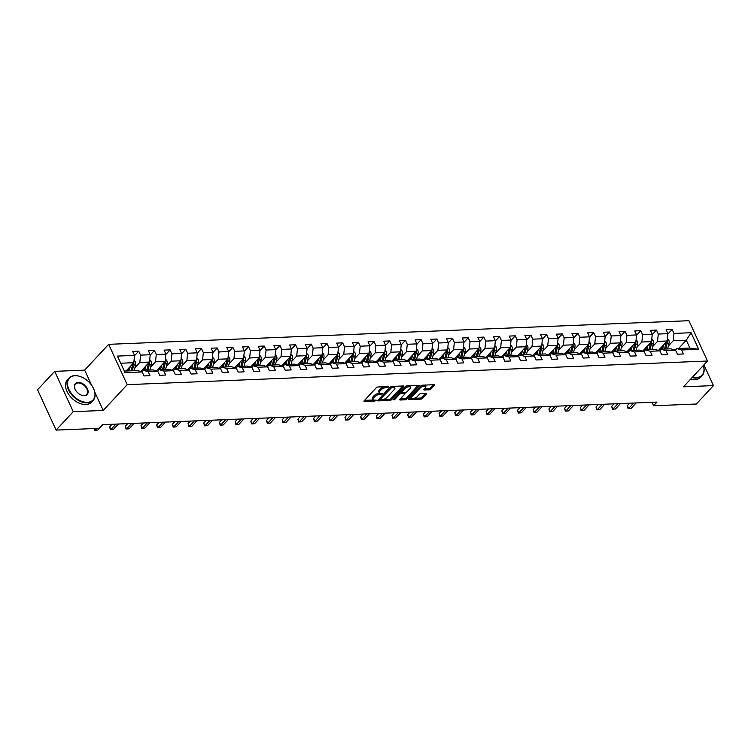 <?xml version="1.0" encoding="UTF-8"?>
<svg xmlns="http://www.w3.org/2000/svg" width="751" height="751" viewBox="0 0 751 751"><rect width="100%" height="100%" fill="white"/><g stroke="black" fill="none" stroke-linecap="round" stroke-linejoin="round"><path stroke-width="1.13" d="M385.695 386.671L386.136 387.629L388.652 387.047L388.436 386.568L377.941 386.99A1.295 0.535 155.3 0 0 376.289 387.751L364.169 400.771A1.295 0.535 155.3 0 0 363.982 401.278A1.295 0.535 155.3 0 0 364.488 401.456L374.974 401.034L376.27 400.142L374.561 400.076A4.131 1.699 155.3 0 1 372.956 399.485A4.131 1.699 155.3 0 1 373.557 397.889L374.561 396.8A4.131 1.699 155.3 0 1 379.875 394.359L382.4 393.768L382.175 393.289L380.813 393.346L381.236 394.303M429.319 389.807A1.295 0.535 155.3 0 0 430.98 389.046L434.378 385.385A1.295 0.535 155.3 0 0 434.566 384.887A1.295 0.535 155.3 0 0 434.069 384.709L422.419 385.179A1.295 0.535 155.3 0 0 420.757 385.939L408.647 398.959A1.295 0.535 155.3 0 0 408.46 399.466A1.295 0.535 155.3 0 0 408.957 399.645L420.607 399.175A1.295 0.535 155.3 0 0 422.269 398.405L426.371 393.993A1.295 0.535 155.3 0 0 426.559 393.496A1.295 0.535 155.3 0 0 426.052 393.317L421.067 393.515A1.295 0.535 155.3 0 0 419.415 394.284L417.378 396.472A3.455 1.427 155.3 0 1 414.083 398.321A3.455 1.427 155.3 0 1 411.595 398.021A3.455 1.427 155.3 0 1 412.092 396.688L420.072 388.107A3.455 1.427 155.3 0 1 423.357 386.258A3.455 1.427 155.3 0 1 425.845 386.558A3.455 1.427 155.3 0 1 425.348 387.901L424.024 389.328A1.295 0.535 155.3 0 0 423.836 389.825A1.295 0.535 155.3 0 0 424.334 390.004L429.319 389.807L428.821 388.718A1.295 0.535 155.3 0 0 430.483 387.948L433.477 384.728M386.136 387.629A4.131 1.699 155.3 0 0 380.823 390.079L379.809 391.158A4.131 1.699 155.3 0 0 379.217 392.764A4.131 1.699 155.3 0 0 380.813 393.346M683.485 386.821L713.45 385.601L696.308 404.029L653.567 405.765L656.994 402.085L102.267 424.672L98.841 428.361L56.1 430.098L73.241 411.679L103.206 410.459L127.201 384.662L707.48 361.034L683.485 386.821M403.681 386.643A1.295 0.535 155.3 0 0 403.869 386.136A1.295 0.535 155.3 0 0 403.362 385.958L391.712 386.427A1.295 0.535 155.3 0 0 390.06 387.197L377.941 400.217A1.295 0.535 155.3 0 0 377.753 400.715A1.295 0.535 155.3 0 0 378.26 400.893L389.91 400.424A1.295 0.535 155.3 0 0 391.562 399.663L403.681 386.643L403.362 385.958M418.129 385.357L406.413 397.946A1.295 0.535 155.3 0 1 404.751 398.706L405.258 399.795L400.274 400.001A1.295 0.535 155.3 0 1 399.767 399.814A1.295 0.535 155.3 0 1 399.954 399.316L404.864 394.04A1.295 0.535 155.3 0 0 405.052 393.533A1.295 0.535 155.3 0 0 404.554 393.355L401.25 393.486A1.295 0.535 155.3 0 0 399.588 394.256L394.472 399.748L393.092 399.804L405.409 386.568A1.295 0.535 155.3 0 1 407.07 385.807L418.711 385.329L419.03 386.014A1.295 0.535 155.3 0 0 419.218 385.516A1.295 0.535 155.3 0 0 418.711 385.329M419.03 386.014L406.92 399.034A1.295 0.535 155.3 0 1 405.258 399.795M127.201 384.662L108.651 344.334L688.93 320.705L707.48 361.034M667.911 333.998L672.145 329.436L666.109 329.68L667.939 333.66L658.289 334.054L656.458 330.074L650.422 330.327L652.253 334.298L642.603 334.693L640.772 330.712L634.736 330.966L636.566 334.937L626.907 335.331L625.085 331.351L619.049 331.604L620.88 335.575L611.22 335.969L609.39 331.998L603.363 332.242L605.184 336.213L595.534 336.608L593.703 332.637L587.667 332.881L589.497 336.861L579.847 337.246L578.017 333.275L571.98 333.519L573.811 337.499L564.161 337.884L562.33 333.913L556.294 334.157L558.124 338.138L548.465 338.532L546.634 334.552L540.607 334.796L542.438 338.776L532.778 339.17L530.948 335.19L524.911 335.434L526.742 339.414L517.092 339.809L515.261 335.828L509.225 336.072L511.055 340.053L501.405 340.447L499.575 336.467L493.538 336.711L495.369 340.691L485.709 341.085L483.888 337.105L477.852 337.349L479.682 341.329L470.023 341.724L468.192 337.743L462.165 337.988L463.996 341.968L454.336 342.362L452.506 338.382L446.469 338.626L448.3 342.606L438.65 343L436.819 339.02L430.783 339.264L432.614 343.245L422.963 343.639L421.133 339.659L415.096 339.903L416.927 343.883L407.267 344.277L405.446 340.297L399.41 340.55L401.241 344.521L391.581 344.916L389.75 340.935L383.723 341.189L385.545 345.16L375.894 345.554L374.064 341.574L368.028 341.827L369.858 345.798L360.208 346.192L358.377 342.221L352.341 342.465L354.172 346.436L344.521 346.831L342.691 342.86L336.655 343.104L338.485 347.084L328.825 347.469L326.995 343.498L320.968 343.742L322.799 347.722L313.139 348.107L311.308 344.136L305.272 344.38L307.103 348.361L297.452 348.755L295.622 344.775L289.586 345.019L291.416 348.999L281.766 349.393L279.935 345.413L273.899 345.657L275.73 349.637L266.079 350.032L264.249 346.051L258.213 346.295L260.043 350.276L250.383 350.67L248.553 346.69L242.526 346.934L244.357 350.914L234.697 351.308L232.866 347.328L226.83 347.572L228.661 351.552L219.01 351.947L217.18 347.966L211.144 348.211L212.974 352.191L203.324 352.585L201.493 348.605L195.457 348.849L197.288 352.829L187.628 353.223L185.807 349.243L179.771 349.487L181.601 353.468L171.941 353.862L170.111 349.882L164.084 350.126L165.905 354.106L156.255 354.5L154.424 350.52L148.388 350.764L150.219 354.744L140.568 355.139L138.738 351.158L132.702 351.412L134.532 355.383L117.438 356.087L125.06 372.646L142.155 371.952L143.985 375.932L150.012 375.688L148.191 371.707L143.441 370.299L153.091 369.905L157.841 371.313L159.672 375.293L165.708 375.049L163.878 371.069L159.128 369.652L168.778 369.267L173.528 370.675L175.358 374.655L181.395 374.411L179.564 370.431L174.814 369.013L184.474 368.628L189.214 370.036L191.045 374.017L197.081 373.773L195.251 369.792L190.501 368.375L200.16 367.981L204.91 369.398L206.741 373.378L212.768 373.125L210.937 369.154L206.196 367.737L215.847 367.342L220.597 368.76L222.427 372.74L228.454 372.487L226.633 368.516L221.883 367.098L231.533 366.704L236.283 368.121L238.114 372.102L244.15 371.848L242.32 367.877L237.569 366.46L247.229 366.066L251.97 367.483L253.8 371.454L259.837 371.21L258.006 367.239L253.256 365.821L262.916 365.427L267.656 366.845L269.487 370.816L275.523 370.572L273.693 366.591L268.942 365.183L278.602 364.789L283.352 366.206L285.183 370.177L291.21 369.933L289.379 365.953L284.638 364.545L294.289 364.151L299.039 365.568L300.869 369.539L306.906 369.295L305.075 365.315L300.325 363.906L309.975 363.512L314.725 364.92L316.556 368.901L322.592 368.657L320.761 364.676L316.011 363.268L325.671 362.874L330.412 364.282L332.242 368.262L338.279 368.018L336.448 364.038L331.698 362.63L341.358 362.235L346.108 363.644L347.929 367.624L353.965 367.38L352.135 363.4L347.394 361.991L357.044 361.597L361.794 363.005L363.625 366.986L369.652 366.741L367.83 362.761L363.08 361.353L372.731 360.959L377.481 362.367L379.311 366.347L385.347 366.103L383.517 362.123L378.767 360.715L388.417 360.32L393.167 361.729L394.998 365.709L401.034 365.465L399.203 361.484L394.453 360.076L404.113 359.682L408.854 361.09L410.684 365.07L416.721 364.826L414.89 360.846L410.14 359.429L419.8 359.044L424.55 360.452L426.38 364.432L432.407 364.188L430.576 360.208L425.836 358.79L435.486 358.405L440.236 359.813L442.067 363.794L448.094 363.55L446.272 359.569L441.522 358.152L451.173 357.758L455.923 359.175L457.753 363.155L463.789 362.902L461.959 358.931L457.209 357.514L466.859 357.119L471.609 358.537L473.44 362.517L479.476 362.264L477.645 358.293L472.895 356.875L482.555 356.481L487.296 357.898L489.126 361.879L495.162 361.625L493.332 357.654L488.582 356.237L498.242 355.843L502.992 357.26L504.822 361.231L510.849 360.987L509.018 357.016L504.278 355.599L513.928 355.204L518.678 356.622L520.509 360.593L526.545 360.349L524.714 356.368L519.964 354.96L529.615 354.566L534.365 355.983L536.195 359.954L542.231 359.71L540.401 355.73L535.651 354.322L545.31 353.928L550.051 355.345L551.882 359.316L557.918 359.072L556.087 355.092L551.337 353.683L560.997 353.289L565.747 354.697L567.568 358.678L573.604 358.434L571.774 354.453L567.033 353.045L576.684 352.651L581.434 354.059L583.264 358.039L589.291 357.795L587.46 353.815L582.72 352.407L592.37 352.012L597.12 353.421L598.951 357.401L604.987 357.157L603.156 353.177L598.406 351.768L608.057 351.374L612.807 352.782L614.637 356.763L620.673 356.518L618.843 352.538L614.093 351.13L623.752 350.736L628.493 352.144L630.324 356.124L636.36 355.88L634.529 351.9L629.779 350.492L639.439 350.097L644.189 351.506L646.01 355.486L652.046 355.242L650.216 351.261L645.475 349.853L655.125 349.459L659.876 350.867L661.706 354.847L667.733 354.603L665.912 350.623L661.162 349.206L670.812 348.821L675.562 350.229L677.393 354.209L683.429 353.965L681.598 349.985L676.848 348.567L689.925 348.042L686.311 340.194L673.243 340.719L668.352 345.976M672.145 329.436L673.976 333.416L691.07 332.721L698.693 349.29L681.598 349.985M675.562 350.229L665.912 350.623M659.876 350.867L650.216 351.261M644.189 351.506L634.529 351.9M628.493 352.144L618.843 352.538M612.807 352.782L603.156 353.177M597.12 353.421L587.46 353.815M581.434 354.059L571.774 354.453M565.747 354.697L556.087 355.092M550.051 355.345L540.401 355.73M534.365 355.983L524.714 356.368M518.678 356.622L509.018 357.016M502.992 357.26L493.332 357.654M487.296 357.898L477.645 358.293M471.609 358.537L461.959 358.931M455.923 359.175L446.272 359.569M440.236 359.813L430.576 360.208M424.55 360.452L414.89 360.846M408.854 361.09L399.203 361.484M393.167 361.729L383.517 362.123M377.481 362.367L367.83 362.761M361.794 363.005L352.135 363.4M346.108 363.644L336.448 364.038M330.412 364.282L320.761 364.676M314.725 364.92L305.075 365.315M299.039 365.568L289.379 365.953M283.352 366.206L273.693 366.591M267.656 366.845L258.006 367.239M251.97 367.483L242.32 367.877M236.283 368.121L226.633 368.516M220.597 368.76L210.937 369.154M204.91 369.398L195.251 369.792M189.214 370.036L179.564 370.431M173.528 370.675L163.878 371.069M157.841 371.313L148.191 371.707M652.666 346.615L657.547 341.367L667.207 340.973L658.402 350.435M659.669 350.811L661.162 349.206M667.207 340.973L667.939 333.66M657.547 341.367L658.289 334.054M636.979 347.253L641.861 342.005L651.521 341.611L642.715 351.074M643.982 351.449L645.475 349.853M651.521 341.611L652.253 334.298M641.861 342.005L642.603 334.693M621.284 347.891L626.174 342.644L635.825 342.249L627.029 351.712M628.296 352.088L629.779 350.492M635.825 342.249L636.566 334.937M626.174 342.644L626.907 335.331M605.597 348.53L610.488 343.282L620.138 342.888L611.342 352.35M612.609 352.726L614.093 351.13M620.138 342.888L620.88 335.575M610.488 343.282L611.22 335.969M589.91 349.168L594.792 343.92L604.452 343.526L595.646 352.989M596.923 353.364L598.406 351.768M604.452 343.526L605.184 336.213M594.792 343.92L595.534 336.608M574.224 349.806L579.105 344.559L588.765 344.165L579.96 353.627M581.227 354.003L582.72 352.407M588.765 344.165L589.497 336.861M579.105 344.559L579.847 337.246M558.537 350.445L563.419 345.197L573.069 344.803L564.273 354.265M565.541 354.641L567.033 353.045M573.069 344.803L573.811 337.499M563.419 345.197L564.161 337.884M542.842 351.083L547.732 345.835L557.383 345.441L548.587 354.904M549.854 355.279L551.337 353.683M557.383 345.441L558.124 338.138M547.732 345.835L548.465 338.532M527.155 351.731L532.046 346.474L541.696 346.08L532.891 355.542M534.168 355.918L535.651 354.322M541.696 346.08L542.438 338.776M532.046 346.474L532.778 339.17M511.469 352.369L516.35 347.112L526.01 346.718L517.204 356.181M518.481 356.556L519.964 354.96M526.01 346.718L526.742 339.414M516.35 347.112L517.092 339.809M495.782 353.008L500.664 347.751L510.323 347.356L501.518 356.819M502.785 357.194L504.278 355.599M510.323 347.356L511.055 340.053M500.664 347.751L501.405 340.447M480.096 353.646L484.977 348.389L494.627 347.995L485.831 357.457M487.099 357.833L488.582 356.237M494.627 347.995L495.369 340.691M484.977 348.389L485.709 341.085M464.4 354.284L469.291 349.027L478.941 348.633L470.145 358.096M471.412 358.471L472.895 356.875M478.941 348.633L479.682 341.329M469.291 349.027L470.023 341.724M448.713 354.923L453.604 349.666L463.254 349.271L454.449 358.734M455.726 359.119L457.209 357.514M463.254 349.271L463.996 341.968M453.604 349.666L454.336 342.362M433.027 355.561L437.908 350.304L447.568 349.919L438.762 359.372M440.03 359.757L441.522 358.152M447.568 349.919L448.3 342.606M437.908 350.304L438.65 343M417.34 356.199L422.222 350.942L431.881 350.557L423.076 360.011M424.343 360.396L425.836 358.79M431.881 350.557L432.614 343.245M422.222 350.942L422.963 343.639M401.644 356.838L406.535 351.59L416.185 351.196L407.389 360.649M408.657 361.034L410.14 359.429M416.185 351.196L416.927 343.883M406.535 351.59L407.267 344.277M385.958 357.476L390.849 352.228L400.499 351.834L391.703 361.297M392.97 361.672L394.453 360.076M400.499 351.834L401.241 344.521M390.849 352.228L391.581 344.916M370.271 358.114L375.153 352.867L384.812 352.472L376.007 361.935M377.284 362.311L378.767 360.715M384.812 352.472L385.545 345.16M375.153 352.867L375.894 345.554M354.585 358.753L359.466 353.505L369.126 353.111L360.32 362.573M361.588 362.949L363.08 361.353M369.126 353.111L369.858 345.798M359.466 353.505L360.208 346.192M338.898 359.391L343.78 354.143L353.439 353.749L344.634 363.212M345.901 363.587L347.394 361.991M353.439 353.749L354.172 346.436M343.78 354.143L344.521 346.831M323.202 360.029L328.093 354.782L337.743 354.388L328.947 363.85M330.215 364.226L331.698 362.63M337.743 354.388L338.485 347.084M328.093 354.782L328.825 347.469M307.516 360.668L312.407 355.42L322.057 355.026L313.251 364.488M314.528 364.864L316.011 363.268M322.057 355.026L322.799 347.722M312.407 355.42L313.139 348.107M291.829 361.306L296.711 356.058L306.37 355.664L297.565 365.127M298.842 365.502L300.325 363.906M306.37 355.664L307.103 348.361M296.711 356.058L297.452 348.755M276.143 361.954L281.024 356.697L290.684 356.303L281.878 365.765M283.146 366.141L284.638 364.545M290.684 356.303L291.416 348.999M281.024 356.697L281.766 349.393M260.456 362.592L265.338 357.335L274.988 356.941L266.192 366.404M267.459 366.779L268.942 365.183M274.988 356.941L275.73 349.637M265.338 357.335L266.079 350.032M244.76 363.231L249.651 357.974L259.302 357.579L250.505 367.042M251.773 367.417L253.256 365.821M259.302 357.579L260.043 350.276M249.651 357.974L250.383 350.67M229.074 363.869L233.965 358.612L243.615 358.218L234.81 367.68M236.086 368.056L237.569 366.46M243.615 358.218L244.357 350.914M233.965 358.612L234.697 351.308M213.387 364.507L218.269 359.25L227.929 358.856L219.123 368.319M220.39 368.694L221.883 367.098M227.929 358.856L228.661 351.552M218.269 359.25L219.01 351.947M197.701 365.146L202.582 359.889L212.242 359.494L203.437 368.957M204.704 369.342L206.196 367.737M212.242 359.494L212.974 352.191M202.582 359.889L203.324 352.585M182.005 365.784L186.896 360.527L196.546 360.142L187.75 369.595M189.017 369.98L190.501 368.375M196.546 360.142L197.288 352.829M186.896 360.527L187.628 353.223M166.318 366.422L171.209 361.165L180.86 360.78L172.063 370.234M173.331 370.618L174.814 369.013M180.86 360.78L181.601 353.468M171.209 361.165L171.941 353.862M150.632 367.061L155.523 361.813L165.173 361.419L156.368 370.872M157.644 371.257L159.128 369.652M165.173 361.419L165.905 354.106M155.523 361.813L156.255 354.5M134.945 367.699L139.827 362.451L149.487 362.057L140.681 371.52M141.948 371.895L143.441 370.299M149.487 362.057L150.219 354.744M139.827 362.451L140.568 355.139M120.723 363.221L133.8 362.695L126.065 371.003M124.328 371.069L137.405 370.543L142.155 371.952M133.8 362.695L134.532 355.383M91.575 385.179L84.656 370.13L54.692 371.351L73.241 411.679M54.692 371.351L37.55 389.769L56.1 430.098M713.45 385.601L703.912 364.864M84.656 370.13L108.651 344.334M651.971 402.292L653.567 405.765M678.585 348.502L686.311 340.194L691.07 332.721M675.365 350.173L676.848 348.567M698.693 349.29L689.925 348.042M673.243 340.719L673.976 333.416M134.495 355.721L138.738 351.158M150.191 355.082L154.424 350.52M165.877 354.434L170.111 349.882M181.564 353.796L185.807 349.243M197.25 353.158L201.493 348.605M212.946 352.519L217.18 347.966M228.633 351.881L232.866 347.328M244.319 351.243L248.553 346.69M260.006 350.604L264.249 346.051M275.692 349.966L279.935 345.413M291.388 349.328L295.622 344.775M307.075 348.689L311.308 344.136M322.761 348.051L326.995 343.498M338.448 347.413L342.691 342.86M354.134 346.774L358.377 342.221M369.83 346.136L374.064 341.574M385.516 345.498L389.75 340.935M401.203 344.859L405.446 340.297M416.889 344.211L421.133 339.659M432.585 343.573L436.819 339.02M448.272 342.935L452.506 338.382M463.958 342.296L468.192 337.743M479.645 341.658L483.888 337.105M495.331 341.02L499.575 336.467M511.027 340.381L515.261 335.828M526.714 339.743L530.948 335.19M542.4 339.105L546.634 334.552M558.087 338.466L562.33 333.913M573.773 337.828L578.017 333.275M589.469 337.19L593.703 332.637M605.156 336.551L609.39 331.998M620.842 335.913L625.085 331.351M636.529 335.275L640.772 330.712M652.225 334.636L656.458 330.074M103.206 410.459L94.804 392.182M384.418 386.727A4.131 1.699 155.3 0 0 380.325 388.99L380.823 390.079M379.217 392.764L378.711 391.665A4.131 1.699 155.3 0 1 379.311 390.069L380.325 388.99M372.956 399.485L372.458 398.396A4.131 1.699 155.3 0 1 373.05 396.8L374.064 395.711A4.131 1.699 155.3 0 1 379.377 393.271L379.865 393.252M364.573 400.339L373.604 399.973M382.935 399.598L389.403 399.335A1.295 0.535 155.3 0 0 391.064 398.565L402.78 385.976M378.344 399.785L379.94 399.72M391.862 387.394L380.062 399.363L381.715 399.785A4.131 1.699 155.3 0 0 387.028 397.335L394.294 389.525A4.131 1.699 155.3 0 0 394.895 387.929A4.131 1.699 155.3 0 0 393.289 387.338L391.862 387.394L391.431 386.465M379.433 398.612L379.931 399.71M394.895 387.929L394.397 386.84A4.131 1.699 155.3 0 0 393.749 386.352M404.751 398.706L400.358 398.884M405.052 393.533L404.554 392.444A1.295 0.535 155.3 0 0 404.507 392.379M401.738 392.36L400.743 392.397A1.295 0.535 155.3 0 0 399.682 392.726M409.962 388.558A3.455 1.427 155.3 0 0 410.468 387.225A3.455 1.427 155.3 0 0 407.981 386.915A3.455 1.427 155.3 0 0 404.686 388.774L401.879 391.797A1.295 0.535 155.3 0 0 401.691 392.294A1.295 0.535 155.3 0 0 402.189 392.473L405.493 392.341A1.295 0.535 155.3 0 0 407.155 391.581L409.962 388.558M410.468 387.225L409.962 386.127A3.455 1.427 155.3 0 0 409.389 385.714M407.671 385.779A3.455 1.427 155.3 0 0 405.052 386.953M401.165 391.121A1.295 0.535 155.3 0 0 401.184 391.205L401.691 392.294M424.418 388.896L428.821 388.718M425.845 386.558L425.348 385.47A3.455 1.427 155.3 0 0 424.869 385.085M422.888 385.16A3.455 1.427 155.3 0 0 420.438 386.286M411.107 396.312A3.455 1.427 155.3 0 0 411.097 396.932L411.595 398.021M414.054 398.33L420.1 398.086A1.295 0.535 155.3 0 0 421.762 397.317L425.47 393.336M409.042 398.537L412.074 398.405M128.637 368.234L128.102 370.403A8.355 5.388 87.7 0 1 127.961 370.928M130.261 366.488L129.181 370.872M134.035 360.273L135.358 361.682A3.492 2.244 87.7 0 1 135.621 364.93L134.213 370.675M132.645 363.925A3.492 2.244 87.7 0 1 132.505 365.052L131.096 370.797M132.307 370.75L133.716 365.005A3.492 2.244 -92.3 0 0 133.753 362.733M132.749 363.813A1.774 1.145 87.7 0 1 132.683 364.348L132.533 364.958M94.448 428.539L95.199 430.182L96.823 428.445M97.714 430.079L94.692 430.295L97.714 430.079L102.765 424.653M94.692 430.295L94.1 428.549M75.147 375.735A16.062 10.345 42.9 0 0 68.998 389.534A16.062 10.345 42.9 0 0 87.379 402.329A16.062 10.345 42.9 0 0 93.537 388.539A16.062 10.345 42.9 0 0 80.883 376.767A16.062 10.345 42.9 0 0 75.147 375.735M93.584 388.642A16.456 10.608 -137.1 0 1 93.631 388.746A16.456 10.608 -137.1 0 1 93.105 400.461A16.456 10.608 -137.1 0 1 87.323 402.883A16.456 10.608 -137.1 0 1 70.754 393.571A16.456 10.608 -137.1 0 1 69.017 378.053A16.456 10.608 -137.1 0 1 74.79 375.631A16.456 10.608 -137.1 0 1 80.667 376.683A16.456 10.608 -137.1 0 1 80.77 376.72M78.207 382.39A8.026 5.173 -137.1 0 1 87.398 388.783A8.026 5.173 -137.1 0 1 84.328 395.683A8.026 5.173 -137.1 0 1 81.455 395.176A8.026 5.173 -137.1 0 1 75.128 389.29A8.026 5.173 -137.1 0 1 78.207 382.39M81.352 395.129A7.632 4.919 42.9 0 0 83.971 395.58A7.632 4.919 42.9 0 0 86.647 394.453A7.632 4.919 42.9 0 0 85.839 387.253A7.632 4.919 42.9 0 0 78.151 382.935A7.632 4.919 42.9 0 0 75.466 384.061A7.632 4.919 42.9 0 0 75.184 389.394M93.105 400.461L91.594 402.085A16.456 10.608 -137.1 0 1 85.821 404.507A16.456 10.608 -137.1 0 1 69.242 395.186A16.456 10.608 -137.1 0 1 67.506 379.668L69.017 378.053M692.535 377.086A16.062 10.345 42.9 0 0 696.421 377.528A16.062 10.345 42.9 0 0 703.283 365.54M703.302 365.512A16.456 10.608 -137.1 0 1 702.147 375.66A16.456 10.608 -137.1 0 1 696.365 378.082A16.456 10.608 -137.1 0 1 692.103 377.556M702.147 375.66L700.636 377.284A16.456 10.608 -137.1 0 1 694.853 379.696A16.456 10.608 -137.1 0 1 690.601 379.171M144.323 367.596L143.798 369.764A8.355 5.388 87.7 0 1 143.648 370.29M145.947 365.85L144.877 370.234M149.731 359.635L151.045 361.043A3.492 2.244 87.7 0 1 151.317 364.282L149.9 370.027M148.341 363.287A3.492 2.244 87.7 0 1 148.2 364.413L146.783 370.159M147.994 370.112L149.402 364.366A3.492 2.244 -92.3 0 0 149.44 362.095M148.445 363.174A1.774 1.145 87.7 0 1 148.369 363.709L148.219 364.319M160.01 366.957L159.484 369.126A8.355 5.388 87.7 0 1 159.343 369.652M161.643 365.211L160.564 369.595M165.417 358.997L166.741 360.405A3.492 2.244 87.7 0 1 167.004 363.644L165.586 369.389M164.028 362.649A3.492 2.244 87.7 0 1 163.887 363.775L162.469 369.52M163.68 369.473L165.089 363.728A3.492 2.244 -92.3 0 0 165.136 361.456M164.131 362.536A1.774 1.145 87.7 0 1 164.056 363.062L163.906 363.681M112.002 424.277L109.637 426.821L110.895 429.544L115.945 424.118M113.401 429.441L110.378 429.656L113.401 429.441L118.451 424.015M110.378 429.656L109.637 426.821M127.689 423.639L125.323 426.183L126.581 428.905L131.632 423.48M129.097 428.802L126.065 429.018L129.097 428.802L134.147 423.376M126.065 429.018L125.323 426.183M175.706 366.319L175.171 368.488A8.355 5.388 87.7 0 1 175.03 369.004M177.33 364.573L176.25 368.957M181.104 358.358L182.427 359.767A3.492 2.244 87.7 0 1 182.69 363.005L181.282 368.75M179.714 362.01A3.492 2.244 87.7 0 1 179.573 363.137L178.165 368.882M179.367 368.835L180.775 363.09A3.492 2.244 -92.3 0 0 180.822 360.818M179.818 361.898A1.774 1.145 87.7 0 1 179.742 362.423L179.592 363.043M191.392 365.681L190.857 367.849A8.355 5.388 87.7 0 1 190.716 368.365M193.016 363.935L191.937 368.319M196.79 357.72L198.114 359.128A3.492 2.244 87.7 0 1 198.377 362.367L196.969 368.112M195.401 361.372A3.492 2.244 87.7 0 1 195.26 362.498L193.852 368.243M195.053 368.197L196.471 362.451A3.492 2.244 -92.3 0 0 196.509 360.18M195.504 361.259A1.774 1.145 87.7 0 1 195.438 361.785L195.279 362.404M207.079 365.042L206.544 367.211A8.355 5.388 87.7 0 1 206.403 367.727M208.703 363.296L207.623 367.68M212.486 357.082L213.8 358.49A3.492 2.244 87.7 0 1 214.063 361.729L212.655 367.474M211.097 360.733A3.492 2.244 87.7 0 1 210.947 361.86L209.538 367.605M210.749 367.558L212.157 361.813A3.492 2.244 -92.3 0 0 212.195 359.541M211.191 360.621A1.774 1.145 87.7 0 1 211.125 361.147L210.975 361.766M143.385 423.001L141.019 425.545L142.268 428.267L147.318 422.841M144.783 428.164L141.751 428.38L144.783 428.164L149.834 422.738M141.751 428.38L141.019 425.545M159.071 422.362L156.706 424.906L157.954 427.629L163.005 422.203M160.47 427.526L157.447 427.741L160.47 427.526L165.52 422.1M157.447 427.741L156.706 424.906M174.758 421.724L172.392 424.268L173.641 426.99L178.691 421.564M176.156 426.887L173.134 427.103L176.156 426.887L181.207 421.461M173.134 427.103L172.392 424.268M222.765 364.404L222.24 366.572A8.355 5.388 87.7 0 1 222.099 367.089M224.389 362.658L223.319 367.042M228.173 356.443L229.487 357.851A3.492 2.244 87.7 0 1 229.759 361.09L228.342 366.835M226.783 360.095A3.492 2.244 87.7 0 1 226.642 361.222L225.225 366.967M226.436 366.91L227.844 361.165A3.492 2.244 -92.3 0 0 227.882 358.903M226.886 359.982A1.774 1.145 87.7 0 1 226.811 360.508L226.661 361.128M190.444 421.086L188.079 423.63L189.336 426.352L194.387 420.926M191.852 426.249L188.82 426.465L191.852 426.249L196.893 420.823M188.82 426.465L188.079 423.63M238.461 363.766L237.926 365.934A8.355 5.388 87.7 0 1 237.785 366.45M240.085 362.02L239.006 366.404M243.859 355.805L245.183 357.213A3.492 2.244 87.7 0 1 245.446 360.452L244.037 366.197M242.47 359.447A3.492 2.244 87.7 0 1 242.329 360.583L240.911 366.328M242.122 366.272L243.531 360.527A3.492 2.244 -92.3 0 0 243.577 358.265M242.573 359.344A1.774 1.145 87.7 0 1 242.498 359.87L242.348 360.489M206.131 420.447L203.765 422.991L205.023 425.714L210.073 420.288M207.539 425.61L204.507 425.826L207.539 425.61L212.589 420.185M204.507 425.826L203.765 422.991M254.148 363.127L253.613 365.296A8.355 5.388 87.7 0 1 253.472 365.812M255.772 361.381L254.692 365.765M259.546 355.167L260.869 356.575A3.492 2.244 87.7 0 1 261.132 359.813L259.724 365.559M258.156 358.809A3.492 2.244 87.7 0 1 258.015 359.945L256.607 365.69M257.809 365.634L259.226 359.889A3.492 2.244 -92.3 0 0 259.264 357.626M258.26 358.706A1.774 1.145 87.7 0 1 258.184 359.231L258.034 359.851M221.827 419.809L219.461 422.353L220.71 425.075L225.76 419.649M223.225 424.972L220.193 425.188L223.225 424.972L228.276 419.546M220.193 425.188L219.461 422.353M269.834 362.489L269.299 364.657A8.355 5.388 87.7 0 1 269.158 365.174M271.458 360.743L270.379 365.127M275.232 354.528L276.556 355.936A3.492 2.244 87.7 0 1 276.819 359.175L275.41 364.92M273.843 358.171A3.492 2.244 87.7 0 1 273.702 359.297L272.294 365.052M273.495 364.995L274.913 359.25A3.492 2.244 -92.3 0 0 274.95 356.988M273.946 358.067A1.774 1.145 87.7 0 1 273.88 358.593L273.73 359.213M237.513 419.171L235.147 421.715L236.396 424.437L241.446 419.011M238.912 424.334L235.889 424.54L238.912 424.334L243.962 418.908M235.889 424.54L235.147 421.715M285.521 361.851L284.995 364.01A8.355 5.388 87.7 0 1 284.845 364.535M287.145 360.105L286.075 364.488M290.928 353.89L292.242 355.298A3.492 2.244 87.7 0 1 292.514 358.537L291.097 364.282M289.539 357.532A3.492 2.244 87.7 0 1 289.388 358.659L287.98 364.404M289.191 364.357L290.599 358.612A3.492 2.244 -92.3 0 0 290.637 356.35M289.633 357.429A1.774 1.145 87.7 0 1 289.567 357.955L289.417 358.574M253.2 418.532L250.834 421.067L252.092 423.799L257.133 418.363M254.598 423.695L251.576 423.902L254.598 423.695L259.649 418.269M251.576 423.902L250.834 421.067M301.207 361.212L300.682 363.371A8.355 5.388 87.7 0 1 300.541 363.897M302.831 359.466L301.761 363.85M306.615 353.252L307.929 354.66A3.492 2.244 87.7 0 1 308.201 357.898L306.784 363.644M305.225 356.894A3.492 2.244 87.7 0 1 305.084 358.02L303.667 363.766M304.878 363.719L306.286 357.974A3.492 2.244 -92.3 0 0 306.324 355.711M305.328 356.791A1.774 1.145 87.7 0 1 305.253 357.316L305.103 357.936M268.886 417.894L266.521 420.429L267.778 423.16L272.829 417.725M270.294 423.057L267.262 423.264L270.294 423.057L275.345 417.631M267.262 423.264L266.521 420.429M316.903 360.574L316.368 362.733A8.355 5.388 87.7 0 1 316.227 363.259M318.527 358.828L317.448 363.212M322.301 352.613L323.625 354.012A3.492 2.244 87.7 0 1 323.888 357.26L322.479 363.005M320.912 356.256A3.492 2.244 87.7 0 1 320.771 357.382L319.363 363.127M320.564 363.08L321.972 357.335A3.492 2.244 -92.3 0 0 322.019 355.073M321.015 356.152A1.774 1.145 87.7 0 1 320.94 356.678L320.79 357.298M284.573 417.246L282.207 419.79L283.465 422.522L288.515 417.087M285.981 422.419L282.949 422.625L285.981 422.419L291.031 416.983M282.949 422.625L282.207 419.79M332.59 359.936L332.055 362.095A8.355 5.388 87.7 0 1 331.914 362.62M334.214 358.189L333.134 362.573M337.988 351.975L339.311 353.374A3.492 2.244 87.7 0 1 339.574 356.622L338.166 362.367M336.598 355.617A3.492 2.244 87.7 0 1 336.457 356.744L335.049 362.489M336.251 362.442L337.668 356.697A3.492 2.244 -92.3 0 0 337.706 354.434M336.701 355.505A1.774 1.145 87.7 0 1 336.636 356.04L336.476 356.65M300.269 416.608L297.903 419.152L299.151 421.884L304.202 416.448M301.667 421.78L298.645 421.987L301.667 421.78L306.718 416.345M298.645 421.987L297.903 419.152M348.276 359.297L347.741 361.456A8.355 5.388 87.7 0 1 347.6 361.982M349.9 357.542L348.821 361.935M353.674 351.337L354.998 352.735A3.492 2.244 87.7 0 1 355.261 355.983L353.852 361.729M352.285 354.979A3.492 2.244 87.7 0 1 352.144 356.105L350.736 361.851M351.947 361.804L353.355 356.058A3.492 2.244 -92.3 0 0 353.392 353.796M352.388 354.866A1.774 1.145 87.7 0 1 352.322 355.401L352.172 356.012M315.955 415.97L313.589 418.514L314.838 421.236L319.888 415.81M317.354 421.142L314.331 421.349L317.354 421.142L322.404 415.707M314.331 421.349L313.589 418.514M363.963 358.649L363.437 360.818A8.355 5.388 87.7 0 1 363.287 361.344M365.587 356.903L364.517 361.287M369.37 350.689L370.684 352.097A3.492 2.244 87.7 0 1 370.956 355.345L369.539 361.09M367.981 354.341A3.492 2.244 87.7 0 1 367.84 355.467L366.422 361.212M367.633 361.165L369.041 355.42A3.492 2.244 -92.3 0 0 369.079 353.158M368.084 354.228A1.774 1.145 87.7 0 1 368.009 354.763L367.859 355.373M331.642 415.331L329.276 417.875L330.534 420.598L335.584 415.172M333.04 420.504L330.018 420.71L333.04 420.504L338.091 415.068M330.018 420.71L329.276 417.875M379.649 358.011L379.124 360.18A8.355 5.388 87.7 0 1 378.983 360.705M381.283 356.265L380.203 360.649M385.056 350.05L386.371 351.459A3.492 2.244 87.7 0 1 386.643 354.707L385.225 360.452M383.667 353.702A3.492 2.244 87.7 0 1 383.526 354.829L382.109 360.574M383.32 360.527L384.728 354.782A3.492 2.244 -92.3 0 0 384.775 352.519M383.77 353.59A1.774 1.145 87.7 0 1 383.695 354.125L383.545 354.735M347.328 414.693L344.962 417.237L346.22 419.959L351.271 414.533M348.736 419.856L345.704 420.072L348.736 419.856L353.787 414.43M345.704 420.072L344.962 417.237M395.345 357.373L394.81 359.541A8.355 5.388 87.7 0 1 394.669 360.067M396.969 355.627L395.89 360.011M400.743 349.412L402.067 350.82A3.492 2.244 87.7 0 1 402.329 354.059L400.921 359.813M399.354 353.064A3.492 2.244 87.7 0 1 399.213 354.19L397.805 359.936M399.006 359.889L400.414 354.143A3.492 2.244 -92.3 0 0 400.461 351.872M399.457 352.951A1.774 1.145 87.7 0 1 399.382 353.486L399.232 354.096M363.024 414.054L360.658 416.598L361.907 419.321L366.957 413.895M364.423 419.218L361.391 419.433L364.423 419.218L369.473 413.792M361.391 419.433L360.658 416.598M411.032 356.734L410.497 358.903A8.355 5.388 87.7 0 1 410.356 359.429M412.656 354.988L411.576 359.372M416.43 348.774L417.753 350.182A3.492 2.244 87.7 0 1 418.016 353.421L416.608 359.166M415.04 352.426A3.492 2.244 87.7 0 1 414.899 353.552L413.491 359.297M414.693 359.25L416.11 353.505A3.492 2.244 -92.3 0 0 416.148 351.233M415.143 352.313A1.774 1.145 87.7 0 1 415.078 352.839L414.918 353.458M378.711 413.416L376.345 415.96L377.593 418.683L382.644 413.257M380.109 418.579L377.086 418.795L380.109 418.579L385.16 413.153M377.086 418.795L376.345 415.96M426.718 356.096L426.183 358.265A8.355 5.388 87.7 0 1 426.042 358.781M428.342 354.35L427.263 358.734M432.125 348.135L433.44 349.544A3.492 2.244 87.7 0 1 433.702 352.782L432.294 358.527M430.736 351.787A3.492 2.244 87.7 0 1 430.586 352.914L429.178 358.659M430.389 358.612L431.797 352.867A3.492 2.244 -92.3 0 0 431.834 350.595M430.83 351.675A1.774 1.145 87.7 0 1 430.764 352.2L430.614 352.82M394.397 412.778L392.031 415.322L393.28 418.044L398.33 412.618M395.796 417.941L392.773 418.157L395.796 417.941L400.846 412.515M392.773 418.157L392.031 415.322M442.405 355.458L441.879 357.626A8.355 5.388 87.7 0 1 441.738 358.143M444.029 353.712L442.959 358.096M447.812 347.497L449.126 348.905A3.492 2.244 87.7 0 1 449.398 352.144L447.981 357.889M446.423 351.149A3.492 2.244 87.7 0 1 446.282 352.275L444.864 358.02M446.075 357.974L447.483 352.228A3.492 2.244 -92.3 0 0 447.521 349.957M446.526 351.036A1.774 1.145 87.7 0 1 446.451 351.562L446.301 352.181M410.084 412.139L407.718 414.683L408.976 417.406L414.026 411.98M411.482 417.303L408.46 417.518L411.482 417.303L416.533 411.877M408.46 417.518L407.718 414.683M458.101 354.819L457.566 356.988A8.355 5.388 87.7 0 1 457.425 357.504M459.725 353.073L458.645 357.457M463.498 346.859L464.822 348.267A3.492 2.244 87.7 0 1 465.085 351.506L463.677 357.251M462.109 350.51A3.492 2.244 87.7 0 1 461.968 351.637L460.551 357.382M461.762 357.335L463.17 351.59A3.492 2.244 -92.3 0 0 463.217 349.318M462.212 350.398A1.774 1.145 87.7 0 1 462.137 350.924L461.987 351.543M425.77 411.501L423.404 414.045L424.662 416.767L429.713 411.341M427.178 416.664L424.146 416.88L427.178 416.664L432.229 411.238M424.146 416.88L423.404 414.045M473.787 354.181L473.252 356.35A8.355 5.388 87.7 0 1 473.111 356.866M475.411 352.435L474.332 356.819M479.185 346.22L480.509 347.629A3.492 2.244 87.7 0 1 480.771 350.867L479.363 356.612M477.796 349.872A3.492 2.244 87.7 0 1 477.655 350.999L476.247 356.744M477.448 356.687L478.866 350.942A3.492 2.244 -92.3 0 0 478.903 348.68M477.899 349.759A1.774 1.145 87.7 0 1 477.824 350.285L477.674 350.905M441.466 410.863L439.1 413.407L440.349 416.129L445.399 410.703M442.865 416.026L439.833 416.242L442.865 416.026L447.915 410.6M439.833 416.242L439.1 413.407M489.474 353.543L488.939 355.711A8.355 5.388 87.7 0 1 488.798 356.227M491.098 351.797L490.018 356.181M494.871 345.582L496.195 346.99A3.492 2.244 87.7 0 1 496.458 350.229L495.05 355.974M493.482 349.234A3.492 2.244 87.7 0 1 493.341 350.36L491.933 356.105M493.135 356.049L494.552 350.304A3.492 2.244 -92.3 0 0 494.59 348.042M493.585 349.121A1.774 1.145 87.7 0 1 493.52 349.647L493.369 350.266M457.152 410.224L454.787 412.768L456.035 415.491L461.086 410.065M458.551 415.387L455.528 415.603L458.551 415.387L463.602 409.962M455.528 415.603L454.787 412.768M505.16 352.904L504.634 355.073A8.355 5.388 87.7 0 1 504.484 355.589M506.784 351.158L505.714 355.542M510.567 344.944L511.882 346.352A3.492 2.244 87.7 0 1 512.154 349.59L510.736 355.336M509.178 348.586A3.492 2.244 87.7 0 1 509.028 349.722L507.62 355.467M508.831 355.411L510.239 349.666A3.492 2.244 -92.3 0 0 510.276 347.403M509.272 348.483A1.774 1.145 87.7 0 1 509.206 349.008L509.056 349.628M472.839 409.586L470.473 412.13L471.731 414.852L476.772 409.426M474.238 414.749L471.215 414.965L474.238 414.749L479.288 409.323M471.215 414.965L470.473 412.13M520.847 352.266L520.321 354.434A8.355 5.388 87.7 0 1 520.18 354.951M522.471 350.52L521.401 354.904M526.254 344.305L527.568 345.713A3.492 2.244 87.7 0 1 527.84 348.952L526.423 354.697M524.865 347.948A3.492 2.244 87.7 0 1 524.724 349.084L523.306 354.829M524.517 354.772L525.925 349.027A3.492 2.244 -92.3 0 0 525.963 346.765M524.968 347.844A1.774 1.145 87.7 0 1 524.893 348.37L524.742 348.99M488.525 408.948L486.16 411.492L487.418 414.214L492.468 408.788M489.934 414.111L486.901 414.327L489.934 414.111L494.975 408.685M486.901 414.327L486.16 411.492M536.543 351.628L536.007 353.787A8.355 5.388 87.7 0 1 535.867 354.312M538.167 349.882L537.087 354.265M541.94 343.667L543.264 345.075A3.492 2.244 87.7 0 1 543.527 348.314L542.119 354.059M540.551 347.309A3.492 2.244 87.7 0 1 540.41 348.436L539.002 354.181M540.204 354.134L541.612 348.389A3.492 2.244 -92.3 0 0 541.659 346.127M540.654 347.206A1.774 1.145 87.7 0 1 540.579 347.732L540.429 348.351M504.212 408.309L501.846 410.844L503.104 413.576L508.155 408.15M505.62 413.472L502.588 413.679L505.62 413.472L510.671 408.046M502.588 413.679L501.846 410.844M552.229 350.989L551.694 353.148A8.355 5.388 87.7 0 1 551.553 353.674M553.853 349.243L552.774 353.627M557.627 343.029L558.951 344.437A3.492 2.244 87.7 0 1 559.213 347.675L557.805 353.421M556.238 346.671A3.492 2.244 87.7 0 1 556.097 347.797L554.689 353.543M555.89 353.496L557.308 347.751A3.492 2.244 -92.3 0 0 557.345 345.488M556.341 346.568A1.774 1.145 87.7 0 1 556.275 347.093L556.115 347.713M519.908 407.671L517.542 410.206L518.791 412.937L523.841 407.502M521.307 412.834L518.284 413.041L521.307 412.834L526.357 407.408M518.284 413.041L517.542 410.206M567.916 350.351L567.38 352.51A8.355 5.388 87.7 0 1 567.24 353.036M569.54 348.605L568.46 352.989M573.313 342.39L574.637 343.789A3.492 2.244 87.7 0 1 574.9 347.037L573.492 352.782M571.924 346.033A3.492 2.244 87.7 0 1 571.783 347.159L570.375 352.904M571.577 352.857L572.994 347.112A3.492 2.244 -92.3 0 0 573.032 344.85M572.027 345.929A1.774 1.145 87.7 0 1 571.962 346.455L571.811 347.075M535.594 407.023L533.229 409.567L534.477 412.299L539.528 406.864M536.993 412.196L533.97 412.402L536.993 412.196L542.044 406.76M533.97 412.402L533.229 409.567M583.602 349.713L583.076 351.872A8.355 5.388 87.7 0 1 582.926 352.397M585.226 347.966L584.156 352.35M589.009 341.752L590.324 343.151A3.492 2.244 87.7 0 1 590.596 346.399L589.178 352.144M587.62 345.394A3.492 2.244 87.7 0 1 587.47 346.521L586.062 352.266M587.273 352.219L588.681 346.474A3.492 2.244 -92.3 0 0 588.718 344.211M587.723 345.282A1.774 1.145 87.7 0 1 587.648 345.817L587.498 346.427M551.281 406.385L548.915 408.929L550.173 411.661L555.224 406.225M552.68 411.557L549.657 411.764L552.68 411.557L557.73 406.122M549.657 411.764L548.915 408.929M599.289 349.074L598.763 351.233A8.355 5.388 87.7 0 1 598.622 351.759M600.922 347.319L599.842 351.712M604.696 341.114L606.01 342.512A3.492 2.244 87.7 0 1 606.282 345.76L604.865 351.506M603.306 344.756A3.492 2.244 87.7 0 1 603.166 345.882L601.748 351.628M602.959 351.581L604.367 345.835A3.492 2.244 -92.3 0 0 604.414 343.573M603.41 344.643A1.774 1.145 87.7 0 1 603.335 345.178L603.184 345.789M566.967 405.747L564.602 408.291L565.86 411.022L570.91 405.587M568.376 410.919L565.343 411.126L568.376 410.919L573.426 405.484M565.343 411.126L564.602 408.291M614.985 348.426L614.449 350.595A8.355 5.388 87.7 0 1 614.309 351.121M616.609 346.68L615.529 351.064M620.382 340.466L621.706 341.874A3.492 2.244 87.7 0 1 621.969 345.122L620.561 350.867M618.993 344.118A3.492 2.244 87.7 0 1 618.852 345.244L617.444 350.989M618.646 350.942L620.054 345.197A3.492 2.244 -92.3 0 0 620.101 342.935M619.096 344.005A1.774 1.145 87.7 0 1 619.021 344.54L618.871 345.15M582.663 405.108L580.298 407.652L581.546 410.375L586.597 404.949M584.062 410.281L581.03 410.487L584.062 410.281L589.113 404.845M581.03 410.487L580.298 407.652M630.671 347.788L630.136 349.957A8.355 5.388 87.7 0 1 629.995 350.482M632.295 346.042L631.215 350.426M636.069 339.827L637.392 341.236A3.492 2.244 87.7 0 1 637.655 344.484L636.247 350.229M634.679 343.479A3.492 2.244 87.7 0 1 634.539 344.606L633.131 350.351M634.332 350.304L635.75 344.559A3.492 2.244 -92.3 0 0 635.787 342.296M634.783 343.367A1.774 1.145 87.7 0 1 634.717 343.902L634.557 344.512M598.35 404.47L595.984 407.014L597.233 409.736L602.283 404.31M599.749 409.633L596.726 409.849L599.749 409.633L604.799 404.207M596.726 409.849L595.984 407.014M646.358 347.15L645.822 349.318A8.355 5.388 87.7 0 1 645.682 349.844M647.982 345.404L646.902 349.788M651.765 339.189L653.079 340.597A3.492 2.244 87.7 0 1 653.342 343.836L651.934 349.59M650.375 342.841A3.492 2.244 87.7 0 1 650.225 343.967L648.817 349.713M650.028 349.666L651.436 343.92A3.492 2.244 -92.3 0 0 651.474 341.649M650.469 342.728A1.774 1.145 87.7 0 1 650.404 343.263L650.253 343.874M614.036 403.831L611.671 406.375L612.919 409.098L617.97 403.672M615.435 408.995L612.412 409.211L615.435 408.995L620.486 403.569M612.412 409.211L611.671 406.375M662.044 346.511L661.518 348.68A8.355 5.388 87.7 0 1 661.378 349.206M663.668 344.765L662.598 349.149M667.451 338.551L668.765 339.959A3.492 2.244 87.7 0 1 669.038 343.198L667.62 348.943M666.062 342.203A3.492 2.244 87.7 0 1 665.921 343.329L664.504 349.074M665.715 349.027L667.123 343.282A3.492 2.244 -92.3 0 0 667.16 341.01M666.165 342.09A1.774 1.145 87.7 0 1 666.09 342.616L665.94 343.235M629.723 403.193L627.357 405.737L628.615 408.46L633.666 403.034M631.122 408.356L628.099 408.572L631.122 408.356L636.172 402.93M628.099 408.572L627.357 405.737M379.311 390.069L379.809 391.158M379.377 393.271L379.875 394.359M374.064 395.711L374.561 396.8M373.05 396.8L373.557 397.889M374.533 400.076L374.974 401.034M364.169 400.771L364.488 401.456M387.056 386.624L387.488 387.572M391.064 398.565L391.562 399.663M389.403 399.335L389.91 400.424M377.941 400.217L378.26 400.893M390.267 387L390.698 387.929M379.621 398.405L380.062 399.363M392.848 386.38L393.289 387.338M406.413 397.946L406.92 399.034M399.954 399.316L400.274 400.001M404.113 392.397L404.554 393.355M400.743 392.397L401.25 393.486M399.147 393.299L399.588 394.256M394.031 398.79L394.472 399.748M404.245 387.816L404.686 388.774M401.438 390.839L401.879 391.797M424.024 389.328L424.334 390.004M419.631 387.159L420.072 388.107M411.651 395.73L412.092 396.688M426.052 393.317L426.371 393.993M421.762 397.317L422.269 398.405M420.1 398.086L420.607 399.175M408.647 398.959L408.957 399.645M434.069 384.709L434.378 385.385M430.483 387.948L430.98 389.046M135.311 361.625L133.894 361.691M132.505 365.052L131.566 365.089M135.621 364.93L133.716 365.005M150.998 360.987L149.59 361.053M148.2 364.413L147.252 364.451M151.317 364.282L149.402 364.366M166.684 360.349L165.276 360.405M163.887 363.775L162.939 363.813M167.004 363.644L165.089 363.728M182.371 359.71L180.963 359.767M179.573 363.137L178.635 363.174M182.69 363.005L180.775 363.09M198.067 359.072L196.649 359.128M195.26 362.498L194.321 362.536M198.377 362.367L196.471 362.451M213.753 358.434L212.336 358.49M210.947 361.86L210.008 361.898M214.063 361.729L212.157 361.813M229.44 357.795L228.032 357.851M226.642 361.222L225.694 361.259M229.759 361.09L227.844 361.165M245.126 357.157L243.718 357.213M242.329 360.583L241.381 360.621M245.446 360.452L243.531 360.527M260.813 356.518L259.405 356.575M258.015 359.945L257.077 359.982M261.132 359.813L259.226 359.889M276.509 355.88L275.091 355.936M273.702 359.297L272.763 359.344M276.819 359.175L274.913 359.25M292.195 355.242L290.778 355.298M289.388 358.659L288.45 358.706M292.514 358.537L290.599 358.612M307.882 354.603L306.474 354.66M305.084 358.02L304.136 358.058M308.201 357.898L306.286 357.974M323.568 353.965L322.16 354.021M320.771 357.382L319.823 357.42M323.888 357.26L321.972 357.335M339.264 353.327L337.847 353.383M336.457 356.744L335.519 356.781M339.574 356.622L337.668 356.697M354.951 352.688L353.533 352.745M352.144 356.105L351.205 356.143M355.261 355.983L353.355 356.058M370.637 352.05L369.229 352.106M367.84 355.467L366.892 355.505M370.956 355.345L369.041 355.42M386.324 351.402L384.916 351.468M383.526 354.829L382.578 354.866M386.643 354.707L384.728 354.782M402.01 350.764L400.602 350.83M399.213 354.19L398.274 354.228M402.329 354.059L400.414 354.143M417.706 350.126L416.289 350.182M414.899 353.552L413.961 353.59M418.016 353.421L416.11 353.505M433.393 349.487L431.975 349.544M430.586 352.914L429.647 352.951M433.702 352.782L431.797 352.867M449.079 348.849L447.671 348.905M446.282 352.275L445.334 352.313M449.398 352.144L447.483 352.228M464.766 348.211L463.358 348.267M461.968 351.637L461.02 351.675M465.085 351.506L463.17 351.59M480.452 347.572L479.044 347.629M477.655 350.999L476.716 351.036M480.771 350.867L478.866 350.942M496.148 346.934L494.731 346.99M493.341 350.36L492.403 350.398M496.458 350.229L494.552 350.304M511.835 346.295L510.417 346.352M509.028 349.722L508.089 349.759M512.154 349.59L510.239 349.666M527.521 345.657L526.113 345.713M524.724 349.084L523.776 349.121M527.84 348.952L525.925 349.027M543.208 345.019L541.8 345.075M540.41 348.436L539.462 348.483M543.527 348.314L541.612 348.389M558.904 344.38L557.486 344.437M556.097 347.797L555.158 347.835M559.213 347.675L557.308 347.751M574.59 343.742L573.173 343.798M571.783 347.159L570.844 347.197M574.9 347.037L572.994 347.112M590.277 343.104L588.868 343.16M587.47 346.521L586.531 346.558M590.596 346.399L588.681 346.474M605.963 342.465L604.555 342.522M603.166 345.882L602.218 345.92M606.282 345.76L604.367 345.835M621.65 341.827L620.242 341.883M618.852 345.244L617.913 345.282M621.969 345.122L620.054 345.197M637.346 341.179L635.928 341.245M634.539 344.606L633.6 344.643M637.655 344.484L635.75 344.559M653.032 340.541L651.615 340.607M650.225 343.967L649.286 344.005M653.342 343.836L651.436 343.92M668.719 339.903L667.31 339.959M665.921 343.329L664.973 343.367M669.038 343.198L667.123 343.282"/></g></svg>
